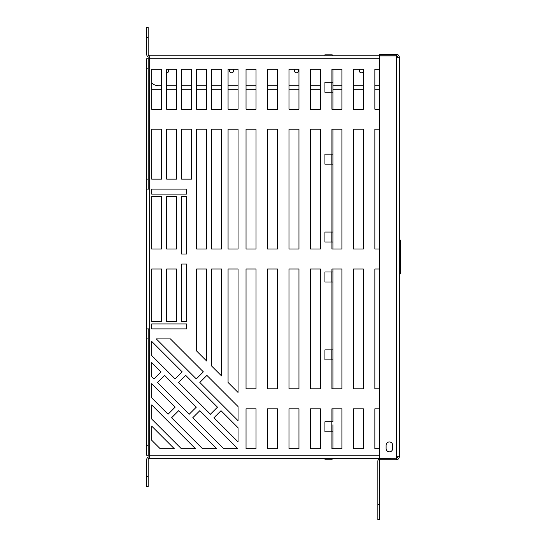 <?xml version="1.0" encoding="UTF-8"?>
<svg xmlns="http://www.w3.org/2000/svg" width="547" height="547" viewBox="0 0 547 547"><rect width="100%" height="100%" fill="white"/><g stroke="black" fill="none" stroke-linecap="round" stroke-linejoin="round"><path stroke-width="0.82" d="M332.918 424.787L332.918 431.774L324.925 431.774L324.925 421.792L332.918 421.792L332.918 408.807L341.902 408.807L341.902 448.752L332.918 448.752L332.918 431.774M324.925 458.236L324.925 459.234L331.817 459.234A1.101 1.101 0 0 0 332.911 458.236M332.918 359.878L324.925 359.878L324.925 349.889L332.918 349.889L332.918 388.835L341.902 388.835L331.92 388.835L331.92 359.878L331.92 388.835M332.918 281.985L324.925 281.985L324.925 272.003L332.918 272.003L332.918 349.889M332.918 242.047L324.925 242.047L324.925 232.058L332.918 232.058L332.918 249.035L341.902 249.035L331.92 249.035L331.92 242.047L331.92 249.035M332.918 164.155L324.925 164.155L324.925 154.172L332.918 154.172L332.918 232.058M332.918 92.258L324.925 92.258L324.925 82.269L332.918 82.269L332.918 109.236L341.902 109.236L331.92 109.236L331.92 92.258L331.92 109.236M332.911 55.808A1.101 1.101 0 0 0 331.817 54.809L324.925 54.809L324.925 55.808M331.92 431.774L331.92 448.752L331.92 431.774M331.92 408.807L331.92 421.792L331.92 408.807L341.902 408.807L341.902 448.752L331.92 448.752M331.92 269.008L331.92 272.003L331.92 269.008L341.902 269.008L341.902 388.835L341.902 269.008L332.918 269.008L332.918 272.003M331.92 129.208L331.92 154.172L331.92 129.208L341.902 129.208L341.902 249.035L341.902 129.208L332.918 129.208L332.918 154.172M331.92 69.291L331.92 82.269L331.92 69.291L341.902 69.291L341.902 109.236L341.902 89.264L332.918 89.264M332.918 82.269L332.918 69.291M386.1 445.258A3.296 3.296 0 0 1 389.396 441.962A3.296 3.296 0 0 1 392.691 445.258L392.691 448.554A3.296 3.296 0 0 1 389.396 451.849A3.296 3.296 0 0 1 386.1 448.554L386.1 445.258M399.324 240.051L400.322 240.051L400.322 273.999L399.324 273.999M397.826 57.305A1.497 1.497 0 0 0 396.322 55.808L379.351 55.808L379.351 54.31L396.322 54.31A2.995 2.995 0 0 1 399.324 57.305L396.322 57.305L396.322 55.883L379.351 55.883L379.351 458.167L396.322 458.167L379.351 458.236L379.351 459.733L396.322 459.733A2.995 2.995 0 0 0 399.324 456.738L399.324 57.305M396.322 55.883L396.322 54.31M397.826 456.738A1.497 1.497 0 0 1 396.322 458.236L396.322 459.733M379.351 504.669L379.351 519.65L377.854 519.65L377.854 504.669L379.351 504.669L379.351 461.23A1.497 1.497 0 0 1 380.849 459.733M379.351 458.639A2.995 2.995 0 0 0 377.854 461.23L377.854 504.669M377.854 519.65L379.351 519.65M399.324 456.738L396.322 456.738L396.322 458.167M149.673 456.738A2.995 2.995 0 0 0 146.678 459.733L146.678 486.7L148.175 486.7L148.175 459.733A1.497 1.497 0 0 1 149.673 458.236L379.351 458.236M146.678 338.908L148.175 338.908L148.175 328.918L146.678 328.918L146.678 455.241L148.175 455.241L148.175 445.258L146.678 445.258M148.175 338.908L148.175 445.258M146.678 189.118L146.678 328.918L146.678 189.118L148.175 189.118L148.175 179.136L146.678 179.136L146.678 189.118L149.673 189.118L149.673 328.918L148.175 328.918M146.678 68.792L148.175 68.792L148.175 58.802L146.678 58.802L146.678 179.136M148.175 68.792L148.175 179.136M146.678 37.333L148.175 37.333L148.175 27.35L146.678 27.35L146.678 54.31A2.995 2.995 0 0 0 149.673 57.305M148.175 37.333L148.175 54.31A1.497 1.497 0 0 0 149.673 55.808L149.673 189.118M151.676 82.912A9.983 9.983 0 0 0 158.664 85.77L161.659 85.77M166.65 85.77L176.64 85.77M181.631 85.77L191.614 85.77M196.612 85.77L206.595 85.77M211.586 85.77L221.576 85.77M228.065 85.77L238.048 85.77M246.041 85.77L256.023 85.77M267.51 85.77L277.493 85.77M288.98 85.77L298.963 85.77M310.45 85.77L320.433 85.77M332.918 85.77L341.902 85.77M353.389 85.77L363.372 85.77M374.859 85.77L379.351 85.77M363.372 71.24A2.044 2.044 0 0 1 359.468 71.541A2.044 2.044 0 0 1 359.981 69.291M362.77 69.291A2.044 2.044 0 0 1 363.372 70.337M168.045 69.291A2.044 2.044 0 0 1 166.65 72.833M297.862 69.291A2.044 2.044 0 0 1 296.467 72.833A2.044 2.044 0 0 1 295.072 69.291M232.954 69.291A2.044 2.044 0 0 1 231.559 72.833A2.044 2.044 0 0 1 230.164 69.291M379.351 249.035L374.859 249.035L374.859 129.208L379.351 129.208L374.859 129.208L374.859 249.035L379.351 249.035M363.372 129.208L363.372 249.035L353.389 249.035L353.389 129.208L363.372 129.208L363.372 249.035L353.389 249.035L353.389 129.208L363.372 129.208M320.433 129.208L320.433 249.035L310.45 249.035L310.45 129.208L320.433 129.208L320.433 249.035L310.45 249.035L310.45 129.208L320.433 129.208M298.963 129.208L298.963 249.035L288.98 249.035L288.98 129.208L298.963 129.208L298.963 249.035L288.98 249.035L288.98 129.208L298.963 129.208M277.493 269.008L277.493 388.835L267.51 388.835L267.51 269.008L277.493 269.008L277.493 388.835L267.51 388.835L267.51 269.008L277.493 269.008M277.493 129.208L277.493 249.035L267.51 249.035L267.51 129.208L277.493 129.208L277.493 249.035L267.51 249.035L267.51 129.208L277.493 129.208M228.065 129.208L238.048 129.208L238.048 249.035L228.065 249.035L228.065 129.208L238.048 129.208L238.048 249.035L228.065 249.035L228.065 129.208M196.612 129.208L206.595 129.208L206.595 249.035L196.612 249.035L196.612 129.208L206.595 129.208L206.595 249.035L196.612 249.035L196.612 129.208M196.612 269.008L206.595 269.008L206.595 360.979L196.612 350.989L196.612 269.008L206.595 269.008L206.595 360.979L196.612 350.989L196.612 269.008M156.285 338.908L170.404 338.908L203.361 371.857L196.298 378.921L156.285 338.908L170.404 338.908L203.361 371.857L196.298 378.921L156.285 338.908M181.631 179.136L181.631 129.208L191.614 129.208L191.614 179.136L181.631 179.136L181.631 129.208L191.614 129.208L191.614 179.136L181.631 179.136M151.676 179.136L151.676 129.208L161.659 129.208L161.659 179.136L151.676 179.136L151.676 129.208L161.659 129.208L161.659 179.136L151.676 179.136M199.826 410.694L237.883 448.752L223.757 448.752L192.763 417.758L199.826 410.694L237.883 448.752L223.757 448.752L192.763 417.758L199.826 410.694M185.707 375.392L217.48 407.166L210.417 414.229L178.643 382.449L185.707 375.392L217.48 407.166L210.417 414.229L178.643 382.449L185.707 375.392M363.372 408.807L363.372 448.752L353.389 448.752L353.389 408.807L363.372 408.807L363.372 448.752L353.389 448.752L353.389 408.807L363.372 408.807M320.433 408.807L320.433 448.752L310.45 448.752L310.45 408.807L320.433 408.807L320.433 448.752L310.45 448.752L310.45 408.807L320.433 408.807M277.493 408.807L277.493 448.752L267.51 448.752L267.51 408.807L277.493 408.807L277.493 448.752L267.51 448.752L267.51 408.807L277.493 408.807M151.676 341.362L182.172 371.857L175.115 378.921L151.676 355.482L151.676 341.362L182.172 371.857L175.115 378.921L151.676 355.482L151.676 341.362M151.676 383.727L175.115 407.166L168.052 414.229L151.676 397.847L151.676 383.727L175.115 407.166L168.052 414.229L151.676 397.847L151.676 383.727M379.351 69.291L374.859 69.291L374.859 109.236L379.351 109.236L374.859 109.236L374.859 89.264L379.351 89.264M298.963 89.264L298.963 109.236L288.98 109.236L288.98 89.264L298.963 89.264M246.041 89.264L256.023 89.264L256.023 109.236L246.041 109.236L246.041 89.264M211.586 89.264L221.576 89.264L221.576 109.236L211.586 109.236L211.586 89.264M166.65 89.264L176.64 89.264L176.64 109.236L166.65 109.236L166.65 89.264M196.612 89.264L206.595 89.264L206.595 109.236L196.612 109.236L196.612 89.264M151.676 362.545L160.989 371.857L153.933 378.921L151.676 376.664L151.676 362.545L160.989 371.857L153.933 378.921L151.676 376.664L151.676 362.545M181.631 89.264L191.614 89.264L191.614 109.236L181.631 109.236L181.631 89.264M151.676 109.236L151.676 89.264L161.659 89.264L161.659 109.236L151.676 109.236L151.676 69.291L161.659 69.291L161.659 109.236L151.676 109.236M228.065 89.264L238.048 89.264L238.048 109.236L228.065 109.236L228.065 89.264M267.51 89.264L277.493 89.264L277.493 109.236L267.51 109.236L267.51 89.264M320.433 89.264L320.433 109.236L310.45 109.236L310.45 89.264L320.433 89.264M363.372 89.264L363.372 109.236L353.389 109.236L353.389 89.264L363.372 89.264M151.676 440.212L151.676 426.092L174.336 448.752L160.209 448.752L151.676 440.212L151.676 426.092L174.336 448.752L160.209 448.752L151.676 440.212M221.009 410.694L238.048 427.733L238.048 441.86L213.952 417.758L221.009 410.694L238.048 427.733L238.048 441.86L213.952 417.758L221.009 410.694M246.041 408.807L256.023 408.807L256.023 448.752L246.041 448.752L246.041 408.807L256.023 408.807L256.023 448.752L246.041 448.752L246.041 408.807M298.963 408.807L298.963 448.752L288.98 448.752L288.98 408.807L298.963 408.807L298.963 448.752L288.98 448.752L288.98 408.807L298.963 408.807M379.351 448.752L374.859 448.752L374.859 408.807L379.351 408.807L374.859 408.807L374.859 448.752L379.351 448.752M157.461 382.449L164.524 375.392L196.298 407.166L189.235 414.229L157.461 382.449L164.524 375.392L196.298 407.166L189.235 414.229L157.461 382.449M178.643 410.694L216.701 448.752L202.575 448.752L171.58 417.758L178.643 410.694L216.701 448.752L202.575 448.752L171.58 417.758L178.643 410.694M166.65 179.136L166.65 129.208L176.64 129.208L176.64 179.136L166.65 179.136L166.65 129.208L176.64 129.208L176.64 179.136L166.65 179.136M206.889 375.392L238.048 406.551L238.048 420.677L199.826 382.449L206.889 375.392L238.048 406.551L238.048 420.677L199.826 382.449L206.889 375.392M181.392 448.752L151.676 419.029L151.676 404.91L195.518 448.752L181.392 448.752L151.676 419.029L151.676 404.91L195.518 448.752L181.392 448.752M221.576 269.008L221.576 375.953L211.586 365.97L211.586 269.008L221.576 269.008L221.576 375.953L211.586 365.97L211.586 269.008L221.576 269.008M211.586 129.208L221.576 129.208L221.576 249.035L211.586 249.035L211.586 129.208L221.576 129.208L221.576 249.035L211.586 249.035L211.586 129.208M246.041 129.208L256.023 129.208L256.023 249.035L246.041 249.035L246.041 129.208L256.023 129.208L256.023 249.035L246.041 249.035L246.041 129.208M246.041 269.008L256.023 269.008L256.023 388.835L246.041 388.835L246.041 269.008L256.023 269.008L256.023 388.835L246.041 388.835L246.041 269.008M298.963 269.008L298.963 388.835L288.98 388.835L288.98 269.008L298.963 269.008L298.963 388.835L288.98 388.835L288.98 269.008L298.963 269.008M320.433 269.008L320.433 388.835L310.45 388.835L310.45 269.008L320.433 269.008L320.433 388.835L310.45 388.835L310.45 269.008L320.433 269.008M363.372 269.008L363.372 388.835L353.389 388.835L353.389 269.008L363.372 269.008L363.372 388.835L353.389 388.835L353.389 269.008L363.372 269.008M379.351 388.835L374.859 388.835L374.859 269.008L379.351 269.008L374.859 269.008L374.859 388.835L379.351 388.835M228.065 269.008L238.048 269.008L238.048 392.431L228.065 382.442L228.065 269.008L238.048 269.008L238.048 392.431L228.065 382.442L228.065 269.008M331.92 232.058L331.92 164.155M363.372 109.236L353.389 109.236L353.389 69.291L363.372 69.291L363.372 109.236M320.433 109.236L310.45 109.236L310.45 69.291L320.433 69.291L320.433 109.236M277.493 109.236L267.51 109.236L267.51 69.291L277.493 69.291L277.493 109.236M238.048 109.236L228.065 109.236L228.065 69.291L238.048 69.291L238.048 109.236M181.631 69.291L191.614 69.291L191.614 109.236L181.631 109.236L181.631 69.291M166.65 69.291L176.64 69.291L176.64 109.236L166.65 109.236L166.65 69.291M196.612 109.236L196.612 69.291L206.595 69.291L206.595 109.236L196.612 109.236M211.586 69.291L221.576 69.291L221.576 109.236L211.586 109.236L211.586 69.291M256.023 109.236L246.041 109.236L246.041 69.291L256.023 69.291L256.023 109.236M298.963 109.236L288.98 109.236L288.98 69.291L298.963 69.291L298.963 109.236M331.92 349.889L331.92 281.985M186.623 321.431L181.631 321.431L181.631 264.016L186.623 264.016L186.623 321.431L181.631 321.431L181.631 264.016L186.623 264.016L186.623 321.431M176.64 249.035L166.65 249.035L166.65 196.612L176.64 196.612L176.64 249.035L166.65 249.035L166.65 196.612L176.64 196.612L176.64 249.035M176.64 321.431L166.65 321.431L166.65 269.008L176.64 269.008L176.64 321.431L166.65 321.431L166.65 269.008L176.64 269.008L176.64 321.431M186.623 328.918L151.676 328.918L151.676 323.927L186.623 323.927L186.623 328.918L151.676 328.918L151.676 323.927L186.623 323.927L186.623 328.918M186.623 189.118L186.623 194.11L151.676 194.11L151.676 189.118L186.623 189.118L186.623 194.11L151.676 194.11L151.676 189.118L186.623 189.118M161.659 321.431L151.676 321.431L151.676 269.008L161.659 269.008L161.659 321.431L151.676 321.431L151.676 269.008L161.659 269.008L161.659 321.431M151.676 196.612L161.659 196.612L161.659 249.035L151.676 249.035L151.676 196.612L161.659 196.612L161.659 249.035L151.676 249.035L151.676 196.612M186.623 254.027L181.631 254.027L181.631 196.612L186.623 196.612L186.623 254.027L181.631 254.027L181.631 196.612L186.623 196.612L186.623 254.027M148.175 455.241L146.678 455.241L149.673 455.241L149.673 458.236M379.351 58.802L146.678 58.802M149.673 55.808L379.351 55.808M331.817 431.774L331.817 421.792M331.817 359.878L331.817 349.889M331.817 281.985L331.817 272.003M331.817 242.047L331.817 232.058M331.817 164.155L331.817 154.172M331.817 92.258L331.817 82.269M396.322 456.738L396.322 57.305M148.175 476.711L146.678 476.711M149.673 328.918L149.673 455.241L379.351 455.241"/></g></svg>
